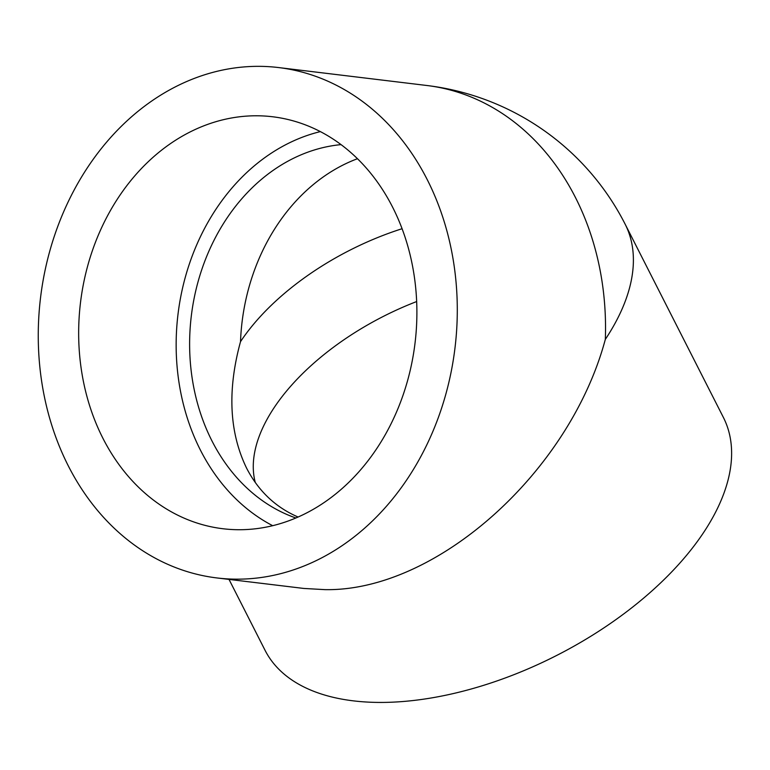<?xml version="1.0" encoding="UTF-8"?>
<svg xmlns="http://www.w3.org/2000/svg" width="770" height="770" viewBox="0 0 770 770"><rect width="100%" height="100%" fill="white"/><g stroke="black" fill="none" stroke-linecap="round" stroke-linejoin="round"><path stroke-width="1.16" d="M240.182 529.721A207.477 168.495 96.9 0 1 222.857 528.73A207.477 168.495 96.9 0 1 80.504 302.523A207.477 168.495 96.9 0 1 272.686 116.77A207.477 168.495 96.9 0 1 416.108 332.361A207.477 168.495 96.9 0 1 240.182 529.721M238.373 579.165A257.045 208.747 96.9 0 1 216.909 577.943A257.045 208.747 96.9 0 1 40.541 297.682A257.045 208.747 96.9 0 1 278.644 67.568A257.045 208.747 96.9 0 1 457.082 321.456A257.045 208.747 96.9 0 1 238.373 579.165M216.909 577.943L303.794 588.444L324.93 589.637C436.012 591.726 569.675 472.443 605.326 339.387A257.045 136.704 153.1 0 0 625.153 224.195L625.153 224.195A257.045 257.045 0 0 0 426.888 85.499A257.045 208.747 96.9 0 1 605.326 339.387M625.153 224.195L723.357 417.378A257.045 136.704 153.1 0 1 641.968 599.522A257.045 136.704 153.1 0 1 382.276 702.433A257.045 136.704 153.1 0 1 265.082 650.352L229.017 579.406M298.096 517.026C275.573 507.305 258.412 491.019 246.593 468.15C229.258 432.432 227.237 390.265 240.519 341.649A190.96 101.553 153.1 0 1 402.075 228.719M295.882 517.989A190.96 155.078 96.9 0 1 191.316 315.921A190.96 155.078 96.9 0 1 341.043 144.625M272.686 525.689A207.477 168.495 96.9 0 1 177.995 314.314A207.477 168.495 96.9 0 1 320.349 131.612M255.294 482.53A190.96 101.553 153.1 0 1 416.657 301.551M240.519 341.649A190.96 155.078 96.9 0 1 357.463 158.716M278.644 67.568L426.888 85.499"/></g></svg>
